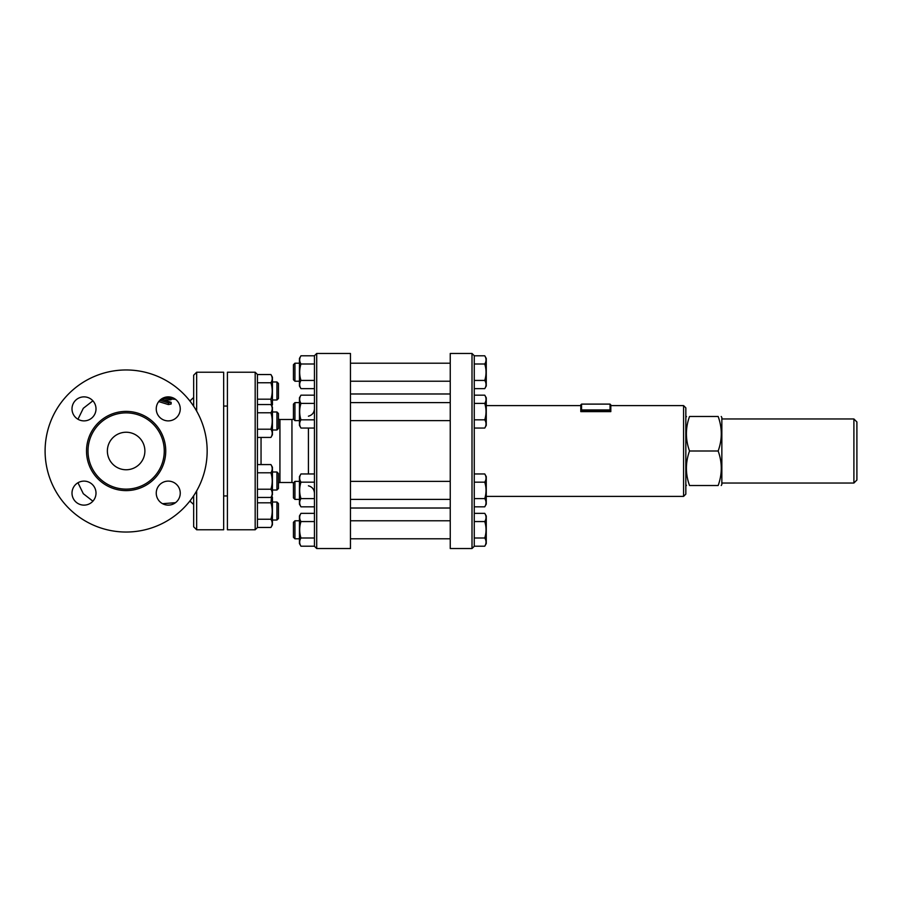 <?xml version="1.0" encoding="UTF-8"?>
<svg xmlns="http://www.w3.org/2000/svg" width="902" height="902" viewBox="0 0 902 902"><rect width="100%" height="100%" fill="white"/><g stroke="black" fill="none" stroke-linecap="round" stroke-linejoin="round"><path stroke-width="1.35" d="M165.957 397.094L169.272 397.354C171.684 397.579 171.684 397.658 169.272 397.59M171.143 398.56L171.143 397.579M159.868 400.285L168.437 402.901L171.143 402.326L161.199 399.169M171.143 402.326L171.143 403.995L168.437 404.581L158.718 401.582M161.819 398.74L170.106 398.425C171.718 398.165 171.166 397.929 168.437 397.737L163.803 397.726M170.106 399.958L170.106 398.425L171.143 398.199L171.143 399.721L165.089 400.127M126.133 432.238A18.762 18.762 0 0 1 144.884 451A18.762 18.762 0 0 1 126.133 469.762A18.762 18.762 0 0 1 107.372 451A18.762 18.762 0 0 1 126.133 432.238M610.056 409.948L581.553 409.948L581.553 404.107L610.056 404.107L610.056 409.948L610.812 410.974L610.812 404.863L610.812 405.607L683.581 405.607L683.581 496.393L486.268 496.393M610.812 411.628L580.798 411.628L580.798 410.974L610.812 410.974L610.812 411.628M683.581 496.393L685.836 494.138L685.836 407.862L683.581 405.607M486.268 515.978L486.268 543.579L484.746 546.206C486.46 543.466 486.46 540.738 484.746 537.998C486.46 532.518 486.46 527.039 484.746 521.559C486.46 518.83 486.46 516.091 484.746 513.351L486.268 515.978M474.26 506.823L484.746 506.823C486.46 504.083 486.46 501.343 484.746 498.603C486.46 493.123 486.46 487.655 484.746 482.175C486.46 479.436 486.46 476.696 484.746 473.956L474.26 473.956M484.746 473.956L486.268 476.583L486.268 504.195L484.746 506.823M474.26 428.044L484.746 428.044C486.46 425.304 486.46 422.564 484.746 419.825C486.46 414.345 486.46 408.877 484.746 403.397C486.46 400.657 486.46 397.917 484.746 395.177L474.26 395.177M484.746 395.177L486.268 397.805L486.268 425.417L484.746 428.044M474.26 388.649L484.746 388.649C486.46 385.909 486.46 383.17 484.746 380.441C486.46 374.961 486.46 369.482 484.746 364.002C486.46 361.262 486.46 358.534 484.746 355.794L474.26 355.794M484.746 388.649L486.268 386.022L486.268 358.421L484.746 355.794M474.26 498.603L484.746 498.603M474.26 482.175L484.746 482.175M474.26 403.397L484.746 403.397M474.26 419.825L484.746 419.825M474.26 364.002L484.746 364.002M474.26 380.441L484.746 380.441M474.26 546.206L484.746 546.206M474.26 537.998L484.746 537.998M474.26 521.559L484.746 521.559M474.26 513.351L484.746 513.351M294.943 372.222L294.943 363.213L293.443 364.724L293.443 379.719L294.943 381.219L294.943 372.222M294.943 419.407L294.943 402.608L293.443 404.107L293.443 419.114L294.943 420.614L294.943 419.407M294.943 499.392L294.943 481.386L293.443 482.886L293.443 497.893L294.943 499.392L299.441 499.392M300.964 364.002C299.25 369.482 299.25 374.961 300.964 380.441C299.25 383.17 299.25 385.909 300.964 388.649L299.441 386.022L299.441 358.421L300.964 355.794C299.25 358.534 299.25 361.262 300.964 364.002L314.448 364.002M314.448 395.177L300.964 395.177C299.25 397.917 299.25 400.657 300.964 403.397C299.25 408.877 299.25 414.345 300.964 419.825C299.25 422.564 299.25 425.304 300.964 428.044L314.448 428.044M300.964 428.044L299.441 425.417L299.441 397.805L300.964 395.177M314.448 473.956L300.964 473.956C299.25 476.696 299.25 479.436 300.964 482.175C299.25 487.655 299.25 493.123 300.964 498.603C299.25 501.343 299.25 504.083 300.964 506.823L314.448 506.823M300.964 506.823L299.441 504.195L299.441 476.583L300.964 473.956M314.448 355.794L300.964 355.794M314.448 403.397L300.964 403.397M314.448 419.825L300.964 419.825M314.448 482.175L300.964 482.175M314.448 498.603L300.964 498.603M314.448 380.441L300.964 380.441M314.448 388.649L300.964 388.649M294.943 538.787L294.943 520.781L293.443 522.281L293.443 537.276L294.943 538.787L299.441 538.787M314.448 513.351L300.964 513.351C299.25 516.091 299.25 518.83 300.964 521.559C299.25 527.039 299.25 532.518 300.964 537.998C299.25 540.738 299.25 543.466 300.964 546.206L314.448 546.206M300.964 513.351L299.441 515.978L299.441 543.579L300.964 546.206M314.448 537.998L300.964 537.998M314.448 521.559L300.964 521.559M276.937 473.212L276.937 490.012L278.436 488.512L278.436 473.505L276.937 472.005L276.937 473.212M276.937 411.988L276.937 429.995L278.436 428.495L278.436 413.488L276.937 411.988L272.438 411.988M276.937 381.974L276.937 399.981L278.436 398.481L278.436 383.474L276.937 381.974L272.438 381.974M270.916 464.575L272.438 467.202L272.438 494.815L270.916 497.442C272.63 494.702 272.63 491.962 270.916 489.222C272.63 483.754 272.63 478.274 270.916 472.795C272.63 470.055 272.63 467.315 270.916 464.575L257.431 464.575M270.916 404.558L272.438 407.185L272.438 434.798L270.916 437.425C272.63 434.685 272.63 431.945 270.916 429.205C272.63 423.726 272.63 418.246 270.916 412.778C272.63 410.038 272.63 407.298 270.916 404.558L257.431 404.558M271.671 405.866L270.916 399.191C272.63 393.712 272.63 388.243 270.916 382.764C272.63 380.024 272.63 377.284 270.916 374.544L257.431 374.544M271.739 405.979L272.438 404.784L272.438 377.171L270.916 374.544M257.431 472.795L270.916 472.795M257.431 489.222L270.916 489.222M257.431 412.778L270.916 412.778M257.431 497.442L270.916 497.442M257.431 437.425L270.916 437.425M257.431 429.205L270.916 429.205M257.431 399.191L270.916 399.191M257.431 382.764L270.916 382.764M276.937 511.017L276.937 520.026L278.436 518.526L278.436 503.519L276.937 502.019L276.937 511.017M271.739 496.021L272.438 497.216L272.438 524.829L270.916 527.456C272.63 524.716 272.63 521.976 270.916 519.236C272.63 513.757 272.63 508.288 270.916 502.809L271.671 496.134M257.431 519.236L270.916 519.236M257.431 527.456L270.916 527.456M257.431 502.809L270.916 502.809M853.901 451L853.901 483.032L856.9 480.033L856.9 421.967L853.901 418.968L853.901 451M689.523 416.487C685.373 427.988 685.373 439.5 689.523 451C685.373 462.5 685.373 474.012 689.523 485.513C685.373 485.513 685.373 485.513 689.523 485.513C685.373 485.513 685.373 485.513 689.523 485.513L718.161 485.513C722.31 474.012 722.31 462.5 718.161 451C722.31 439.5 722.31 427.988 718.161 416.487C722.31 416.487 722.31 416.487 718.161 416.487C722.31 416.487 722.31 416.487 718.161 416.487L689.523 416.487C685.373 416.487 685.373 416.487 689.523 416.487C685.373 416.487 685.373 416.487 689.523 416.487M689.523 451L718.161 451M718.161 485.513C722.31 485.513 722.31 485.513 718.161 485.513C722.31 485.513 722.31 485.513 718.161 485.513M721.239 416.487L721.848 417.536L721.848 484.464L721.239 485.513M581.553 404.107L580.798 404.863L580.798 410.974L581.553 409.948M472.005 451L472.005 548.54L474.26 546.285L474.26 355.715L472.005 353.46L472.005 451M472.005 548.54L450.245 548.54L450.245 353.46L472.005 353.46M293.5 482.829L291.944 482.514L291.944 419.486L293.5 419.171M314.448 451L314.448 546.285L316.703 548.54L316.703 353.46L314.448 355.715L314.448 451M291.944 482.514L279.936 482.514L279.936 419.486L278.436 419.193M257.431 451L257.431 374.477L255.176 372.222L255.176 529.778L257.431 527.523L257.431 451M316.703 548.54L350.461 548.54L350.461 353.46L316.703 353.46M255.176 529.778L227.417 529.778L227.417 372.222L255.176 372.222M193.659 495.796L193.659 526.779L193.659 495.796M196.659 411.098L196.659 372.222L193.659 375.221L193.659 406.204M196.659 490.902L196.659 529.778L223.662 529.778L223.662 372.222L196.659 372.222M88.013 451A38.109 38.109 0 0 0 145.188 484.013A38.109 38.109 0 0 0 145.188 417.987A38.109 38.109 0 0 0 88.013 451M45.1 451A81.033 81.033 0 0 1 126.133 369.967A81.033 81.033 0 0 1 207.156 451A81.033 81.033 0 0 1 126.133 532.033A81.033 81.033 0 0 1 45.1 451M156.249 493.123A12.008 12.008 0 0 1 168.257 481.116A12.008 12.008 0 0 1 180.253 493.123A12.008 12.008 0 0 1 168.257 505.131A12.008 12.008 0 0 1 156.249 493.123M84.01 481.116A12.008 12.008 0 0 1 96.007 493.123A12.008 12.008 0 0 1 84.01 505.131A12.008 12.008 0 0 1 72.002 493.123A12.008 12.008 0 0 1 84.01 481.116M96.007 408.877A12.008 12.008 0 0 1 84.01 420.884A12.008 12.008 0 0 1 72.002 408.877A12.008 12.008 0 0 1 84.01 396.869A12.008 12.008 0 0 1 96.007 408.877M168.257 420.884A12.008 12.008 0 0 1 156.249 408.877A12.008 12.008 0 0 1 168.257 396.869A12.008 12.008 0 0 1 180.253 408.877A12.008 12.008 0 0 1 168.257 420.884M168.437 402.901L168.437 404.581M308.416 428.044L308.416 473.956M261.05 464.575L261.05 437.425M193.659 397.489L190.423 400.477L190.423 401.683M190.423 500.317L190.423 501.523L193.659 504.511M165.742 451A39.609 39.609 0 0 0 126.133 411.391A39.609 39.609 0 0 0 86.513 451A39.609 39.609 0 0 0 126.133 490.609A39.609 39.609 0 0 0 165.742 451M486.268 405.607L580.798 405.607M350.461 381.219L450.245 381.219M350.461 363.213L450.245 363.213M350.461 420.614L450.245 420.614M350.461 402.608L450.245 402.608M350.461 499.392L450.245 499.392M350.461 481.386L450.245 481.386M350.461 538.787L450.245 538.787M350.461 520.781L450.245 520.781M299.441 363.213L294.943 363.213M299.441 381.219L294.943 381.219M299.441 402.608L294.943 402.608M299.441 420.614L294.943 420.614M299.441 481.386L294.943 481.386M299.441 520.781L294.943 520.781M272.438 490.012L276.937 490.012M272.438 472.005L276.937 472.005M272.438 429.995L276.937 429.995M272.438 399.981L276.937 399.981M272.438 520.026L276.937 520.026M272.438 502.019L276.937 502.019M721.848 483.032L853.901 483.032M721.848 418.968L853.901 418.968M685.836 484.464L686.445 485.513M685.836 417.536L686.445 416.487M610.056 404.107L610.812 404.863M350.461 508.018L450.245 508.018M350.461 393.982L450.245 393.982M308.416 485.806C312.171 486.832 314.178 489.279 314.448 493.168M308.416 416.194C312.171 415.168 314.178 412.721 314.448 408.832M279.936 482.514L278.436 482.807M291.944 419.486L279.936 419.486M223.662 495.942L227.417 495.942M223.662 406.058L227.417 406.058M190.423 400.477L189.42 400.398M175.518 399.315L171.143 398.977M190.423 501.523L189.42 501.602M175.518 502.685L162.552 503.688M196.659 529.778L193.659 526.779M77.967 419.25L83.3 408.302L92.895 400.815M77.967 482.75L83.3 493.698L92.895 501.185"/></g></svg>
